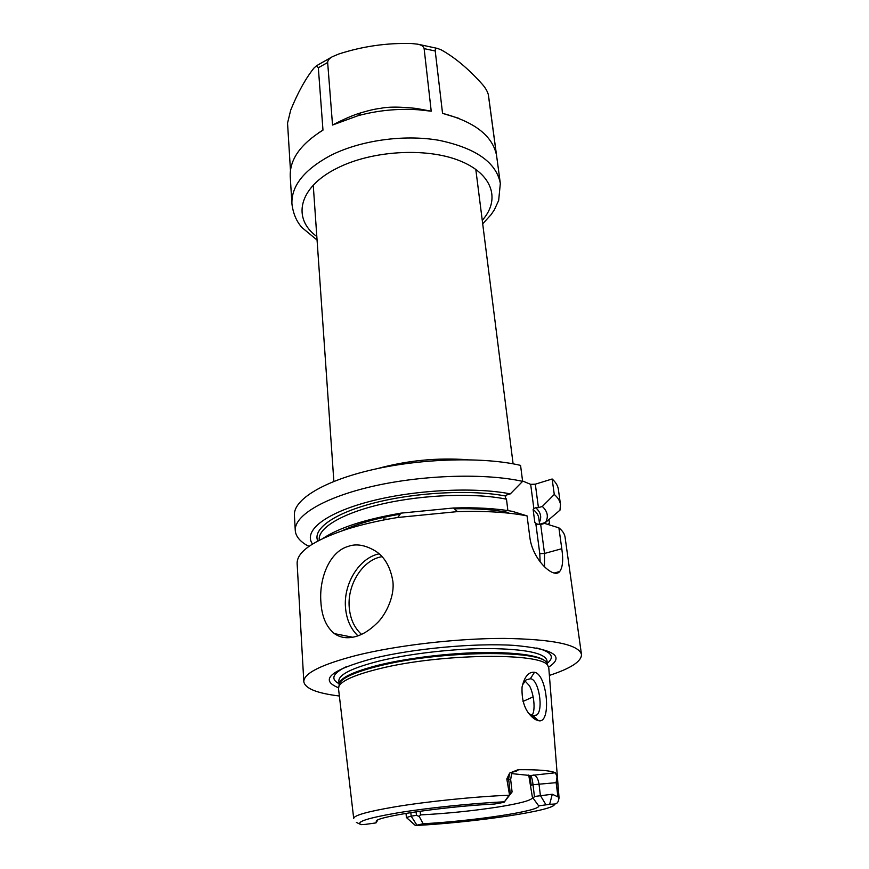 <?xml version="1.0" encoding="UTF-8"?>
<svg xmlns="http://www.w3.org/2000/svg" width="869" height="869" viewBox="0 0 869 869"><rect width="100%" height="100%" fill="white"/><g stroke="black" fill="none" stroke-linecap="round" stroke-linejoin="round"><path stroke-width="1.3" d="M353.694 818.348L338.519 688.769L338.953 686.184C342.071 680.416 355.573 674.594 379.471 668.696C440.366 653.379 542.669 652.337 547.872 665.697L548.806 668.142L559.082 798.209M509.06 795.222L512.069 791.985L504.063 802.315L509.06 795.222C474.431 796.645 426.614 801.544 394.591 806.91C367.109 811.624 353.487 815.502 353.716 818.555M511.645 773.356L510.668 779.591L506.801 778.928L509.484 794.701M506.801 778.928L509.658 773.084L518.109 769.695C538.172 769.543 550.598 770.564 555.41 772.758L557.062 776.756L557.746 782.524L533.023 784.729L534.435 796.482L552.293 794.244L558.843 797.318L557.746 782.524M558.843 797.318L558.919 797.829C558.648 801.924 557.116 803.988 554.303 804.042L549.642 804.325L552.293 794.244M534.511 672.28C547.437 674.214 551.75 724.496 538.454 720.651L535.434 719.608C525.897 713.308 521.443 702.456 522.052 687.053C524.452 676.614 528.602 671.694 534.511 672.28L530.296 678.798C538.563 678.428 543.918 709.94 536.738 714.991L533.284 715.937L528.786 713.547M356.366 822.411L361.015 824.638L365.871 824.323L376.06 822.889L376.386 820.629C382.729 815.556 447.394 806.291 494.678 804.01L504.063 802.315M534.435 796.482L533.24 798.339L538.671 805.856C541.3 810.875 473.627 821.031 423.127 823.758L415.404 825.528L406.399 817.512L415.176 825.159M538.671 805.856L549.642 804.325M377.841 819.901L376.06 822.889M423.127 823.758L419.238 816.458L420.487 814.905C446.764 813.536 472.454 810.929 497.557 807.095C520.107 803.477 531.806 800.306 532.664 797.579L532.632 797.438M533.24 798.339L532.36 797.047L528.721 775.039M420.487 814.905L420.172 811.222M416.121 811.798L416.425 815.328L419.238 816.458M410.841 812.602L411.146 816.176L416.425 815.328M416.675 824.757L411.146 816.176L406.399 817.512M548.643 667.142C565.317 656.204 553.749 648.947 513.948 645.374C474.604 642.875 413.068 648.567 373.051 658.441C330.492 670.086 318.966 679.851 338.486 687.748M339.366 696.004C316.913 693.277 305.062 688.509 303.813 681.709C303.726 673.334 321.215 664.579 356.279 655.432C396.937 645.298 457.224 638.313 504.292 638.411C553.042 639.236 578.776 644.592 581.48 654.487C581.578 661.396 570.879 668.38 549.382 675.419M392.929 581.719C394.7 598.089 384.402 616.512 376.733 623.41C369.477 630.481 362.199 634.924 354.921 636.749C347.046 638.726 340.224 637.694 334.446 633.642C326.277 627.081 321.758 616.523 320.889 601.978C319.021 578.667 329.34 551.619 348.35 546.34C356.268 543.462 365.241 544.993 375.267 550.935C384.652 556.812 390.539 567.066 392.929 581.719M556.236 573.138L556.149 572.486M558.897 527.852L544.591 523.41L540.681 524.539L544.515 553.455L561.787 548.719L558.897 527.852C562.558 530.785 564.611 533.892 565.067 537.172L581.48 654.487M561.787 548.719C563.438 559.94 562.732 567.555 559.647 571.563C553.857 579.33 532.545 559.777 529.862 537.476L527.07 515.893C507.974 512.199 484.772 510.766 457.463 511.613L397.709 517.479C378.906 520.553 362.036 524.452 347.1 529.145C313.513 540.355 296.861 551.782 297.133 563.449L303.813 681.709M552.141 478.993C555.791 482.273 557.876 485.738 558.376 489.377L560.494 504.52L559.984 510.157L545.471 522.519C548.73 516.816 547.676 511.472 542.321 506.464L554.281 494.461L552.141 478.993L535.315 484.185L538.432 507.626L542.321 506.464M554.281 494.461C557.941 497.633 560.005 500.989 560.494 504.52M547.991 524.463L549.48 523.334L548.98 519.597M317.761 541.007C312.329 528.776 334.782 512.721 376.299 502.412C417.707 492.093 472.345 489.519 505.736 496.047L506.355 495.102L510.331 493.874L522.617 481.361L520.564 465.382C483.783 456.725 422.095 458.289 372.768 469.629C323.344 480.948 293.233 499.86 294.406 515.263L295.264 530.524C295.721 536.173 299.696 541.159 307.202 545.482L309.201 546.221M522.617 481.361C485.717 473.094 423.714 474.822 374.115 485.999C324.419 497.155 294.124 515.589 295.264 530.524M510.331 493.874C473.79 486.683 413.057 489.92 368.771 501.717C324.343 513.492 303.096 531.241 312.525 544.016M547.666 524.355L549.48 523.334M539.606 524.213L545.471 522.519M538.432 507.626L535.728 507.724C540.746 512.265 541.952 517.131 539.345 522.323M540.681 524.539L535.858 523.855L539.779 553.672L540.138 561.906M323.072 538.346C339.106 527.722 365.067 519.314 400.924 513.144L453.477 507.996C476.255 507.29 495.938 508.419 512.514 511.385L527.07 515.893M535.315 484.185L530.666 484.348L533.87 508.658L535.728 507.724M535.858 523.855L534.815 522.345L533.131 509.495L533.87 508.658M530.666 484.348L522.573 480.991M505.736 496.047L505.389 497.633L506.486 499.197L507.887 510.614M539.779 553.672L544.515 553.455L544.494 566.87M531.85 715.545C535.804 711.124 534.077 694.45 529.514 685.804L524.952 680.905M522.443 684.968L526.169 679.84L530.296 678.798M511.635 773.606L530.459 775.539C531.589 776.484 532.436 779.547 533.023 784.729L530.959 785.326M290.463 170.335L287.541 123.105L290.702 110.113C297.795 92.679 305.508 78.699 313.861 68.162L316.577 65.707L318.336 67.76L322.975 130.122C300.413 144.2 289.507 159.7 290.246 176.635L291.93 203.867C293.157 213.687 296.557 221.638 302.13 227.7L317.066 240.05M481.285 83.152C484.935 87.052 487.281 90.854 488.313 94.558L496.395 154.595C492.115 135.434 474.159 121.693 442.549 113.361L435.228 50.989C435.097 49.055 435.858 48.208 437.509 48.425L441.267 49.881C454.661 57.354 468 68.445 481.285 83.152M411.504 43.526L417.761 44.189C421.541 44.982 423.659 46.459 424.126 48.631L431.22 111.189L418.271 109.766C397.893 108.429 377.841 110.396 358.115 115.664L332.534 125.038L327.656 62.492C327.7 60.363 329.297 58.429 332.425 56.681L338.877 53.976C362.601 46.318 386.803 42.831 411.504 43.526M322.975 130.122L318.565 132.87M431.22 111.189L416.414 108.451C400.131 106.724 388.269 106.67 380.828 108.31C375.658 108.864 368.977 110.374 360.787 112.851C353.281 115.056 343.863 119.118 332.534 125.038M458.452 118.195L442.549 113.361M558.919 797.829L558.506 800.979M504.161 801.805C471.411 803.401 428.298 807.855 398.513 812.711C368.011 817.935 355.508 821.911 361.015 824.638M415.404 825.528C475.571 822.378 557.855 810.125 554.303 804.042M510.299 793.745L508.626 779.058L509.658 773.084M510.32 772.606C515.936 771.487 518.532 770.51 518.109 769.695M547.676 665.23L546.753 662.971C541.506 649.577 440.094 650.523 379.731 665.795C356.029 671.683 342.625 677.505 339.529 683.284L339.051 685.684M547.459 664.676L547.427 664.155C545.243 656.823 526.017 652.934 489.758 652.434C454.867 652.423 410.396 657.464 379.731 664.861C352.716 671.65 339.182 678.222 339.095 684.555L339.171 685.098M547.872 665.697L546.753 662.971L547.427 664.155L546.949 660.505C544.82 653.097 525.636 649.11 489.399 648.556C454.541 648.491 410.07 653.531 379.416 660.983C352.401 667.848 338.877 674.485 338.856 680.905L339.095 684.555L339.529 683.284L338.953 686.184M547.307 663.253C555.052 656.997 551.543 651.913 536.781 647.992M346.394 666.664C332.675 673.377 330.22 679.037 339.04 683.675M379.08 553.857C359.44 557.746 343.418 583.512 345.493 607.474C346.459 619.347 350.609 628.798 357.93 635.826M508.115 512.417C493.157 509.527 475.245 508.322 454.378 508.81M400.207 514.122C376.19 518.337 356.79 523.898 342.006 530.818M537.335 524.604L534.815 522.345M387.476 519.26L383.294 518.956M377.602 468.565C407.126 460.472 437.161 457.528 467.696 459.734M506.486 499.197C475.615 492.799 424.778 494.472 384.109 503.542C343.374 512.612 318.217 527.494 319.195 539.627L319.238 540.236M539.649 524.583L538.791 518.087C538.389 515.045 536.499 512.178 533.131 509.495M361.493 634.37C354.28 627.787 350.185 618.761 349.229 607.279C347.176 584.229 363.068 559.527 382.002 556.692M538.454 720.651L533.284 715.937M533.131 696.862L522.986 701.435M555.41 772.758L530.459 775.539M533.696 774.985C536.325 775.691 538.085 778.613 538.965 783.751L540.399 795.526L545.949 804.727M557.062 776.756L556.117 782.415L557.887 796.33M482.697 223.811L491.126 214.61L494.385 209.766L498.665 200.467L500.327 183.435C496.351 162.46 475.897 148.088 438.975 140.311C403.542 134.141 359.505 140.485 329.786 155.877C303.878 170.096 291.256 186.096 291.93 203.867M327.656 62.492L318.336 67.76M435.228 50.989L424.126 48.631M482.252 220.324C500.696 199.751 492.973 173.789 459.256 160.569C425.777 147.23 371.226 150.609 336.781 168.347C298.241 187.508 292.038 218.651 316.827 236.542M510.668 779.591L512.08 791.931M352.716 637.238L334.446 633.642M536.531 524.344L535.5 523.496M513.101 463.829L475.788 169.292M333.859 481.404L313.253 185.227M554.237 572.986L559.647 571.563M400.924 513.144L397.709 517.479M453.477 507.996L457.463 511.613M406.04 813.384L406.388 817.468M536.738 714.991L532.632 715.806M535.413 719.597L531.133 715.209M531.187 785.261L530.003 775.387M417.761 44.189L437.509 48.425M332.425 56.681L316.577 65.707M500.327 183.435L488.66 96.72M360.787 112.851L358.115 115.664M416.414 108.451L418.271 109.766"/></g></svg>
